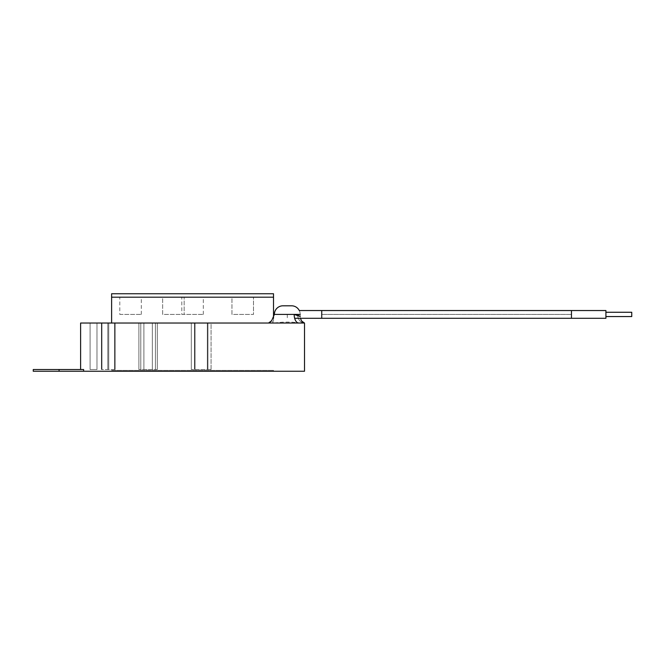 <?xml version="1.0" encoding="UTF-8"?>
<svg xmlns="http://www.w3.org/2000/svg" width="665" height="665" viewBox="0 0 665 665"><rect width="100%" height="100%" fill="white"/><g stroke="black" fill="none" stroke-linecap="round" stroke-linejoin="round"><path stroke-width="0.5" stroke-dasharray="3.33 2.49" d="M605.915 316.565L631.75 316.565L631.75 312.259L631.75 316.565L631.75 312.259L605.915 312.259L605.915 316.565L605.915 312.259M287.288 314.412L287.288 318.294L287.288 314.412M571.468 318.294L571.468 314.412L321.735 314.412L321.735 318.294L605.915 318.294L605.915 310.538L605.915 314.412L605.915 310.538L571.468 310.538L571.468 318.294L571.468 310.538L571.468 314.412L321.735 314.412L321.735 318.294L321.735 310.538L321.735 314.412L321.735 310.538L299.283 310.538A8.612 8.612 0 0 1 300.206 314.412L300.206 316.465L294.171 314.412L300.206 314.412L300.206 316.465L297.579 314.412L300.206 316.465L300.405 318.294M33.25 371.253L304.512 371.253M33.25 369.532L83.632 369.532L80.615 369.532L83.632 369.532L83.632 371.253M111.612 371.253L273.515 371.253L111.612 371.253L111.612 370.388L273.515 370.388L111.612 370.388M273.515 371.253L273.515 370.388M300.206 314.412L297.579 314.412L300.206 314.412A8.612 8.612 0 0 0 291.594 305.8L282.982 305.8A8.612 8.612 0 0 0 274.371 314.412L294.171 314.412A8.612 4.588 -90 0 0 298.751 323.024L304.512 323.024M181.803 314.412L203.324 314.412L181.803 314.412L181.803 297.197L203.324 297.197L181.803 297.197M203.324 314.412L203.324 297.197M162.642 314.412L162.642 297.197L184.163 297.197L162.642 297.197L184.163 297.197L162.642 297.197L162.642 314.412L184.163 314.412L184.163 297.197L184.163 314.412L162.642 314.412M231.96 314.412L231.96 297.197L253.49 297.197L231.96 297.197L253.49 297.197L231.96 297.197L231.96 314.412L253.49 314.412L253.49 297.197L253.49 314.412L231.96 314.412M119.8 314.412L141.321 314.412L119.8 314.412L119.8 297.197L141.321 297.197L119.8 297.197M141.321 314.412L141.321 297.197M157.331 369.532L138.902 369.532L157.331 369.532L157.331 323.024L138.902 323.024L157.331 323.024L157.331 369.532M211.071 369.532L191.312 369.532L211.071 369.532L211.071 323.024L191.312 323.024L211.071 323.024L211.071 369.532M211.071 323.024L191.312 323.024L211.071 323.024M157.331 323.024L138.902 323.024L157.331 323.024M115.111 369.532L101.437 369.532L115.111 369.532L115.111 323.024L101.437 323.024L115.111 323.024L115.111 369.532M115.111 323.024L101.437 323.024L115.111 323.024M274.371 314.412L297.579 314.412L274.371 314.412L271.661 320.688L273.506 323.024L274.371 323.024L273.506 323.024L271.661 320.696L270.672 321.802M273.515 318.169L273.515 323.024M80.615 323.024L298.751 323.024M90.083 323.024L96.974 323.024L90.083 323.024L90.083 369.532L96.974 369.532L90.083 369.532L90.083 323.024M304.437 323.024L300.206 323.024L304.437 323.024A8.612 6.858 90 0 1 297.579 314.412A8.612 6.858 -90 0 0 304.437 323.024C304.154 322.442 301.494 323.971 300.206 316.465M273.515 297.197L111.612 297.197L273.515 297.197M96.974 323.024L96.974 369.532L96.974 323.024M291.594 305.8L282.982 305.8M274.371 323.024C282.982 321.777 291.594 321.777 300.206 323.024M273.515 293.747L111.612 293.747M59.085 371.253L59.085 369.532M155.435 323.024L155.435 369.532L155.435 323.024M207.33 323.024L207.33 369.532L207.33 323.024M207.929 323.024L207.929 369.532L207.929 323.024M152.343 323.024L152.343 369.532L152.343 323.024M114.596 323.024L114.596 369.532L114.596 323.024M108.736 323.024L108.736 369.532L108.736 323.024M107.813 323.024L107.813 369.532L107.813 323.024M101.953 323.024L101.953 369.532L101.953 323.024M143.889 323.024L143.889 369.532L143.889 323.024M140.797 323.024L140.797 369.532L140.797 323.024M194.463 323.024L194.463 369.532L194.463 323.024M195.061 323.024L195.061 369.532L195.061 323.024M321.735 318.294L294.662 318.294M321.735 310.538L571.468 310.538M101.437 323.024L101.437 369.532L101.437 323.024M138.902 323.024L138.902 369.532L138.902 323.024M191.312 323.024L191.312 369.532L191.312 323.024"/><path stroke-width="1" d="M605.915 312.259L631.75 312.259L631.75 316.565L605.915 316.565M605.915 314.412L605.915 318.294L571.468 318.294L571.468 310.538L605.915 310.538L605.915 314.412M33.25 371.253L33.25 369.532L83.632 369.532L83.632 371.253L33.25 371.253M294.662 318.294L321.735 318.294L321.735 310.538L299.283 310.538A8.612 8.612 0 0 0 291.594 305.8L282.982 305.8L291.594 305.8M83.632 371.253L304.512 371.253L304.512 323.024L298.751 323.024A8.612 4.588 90 0 1 294.171 314.412L274.371 314.412A8.612 8.612 0 0 1 282.982 305.8M111.612 323.024L111.612 297.197L273.515 297.197L273.515 293.747L111.612 293.747L111.612 297.197L273.515 297.197L273.515 318.169M270.672 321.802L268.569 323.024L271.661 320.696L274.371 314.412M298.751 323.024L80.615 323.024L80.615 369.532M300.206 314.412L294.171 314.412L300.206 316.465M59.085 371.253L59.085 369.532M321.735 310.538L571.468 310.538M321.735 318.294L571.468 318.294M300.405 318.294L301.594 320.987L304.437 323.024"/></g></svg>
